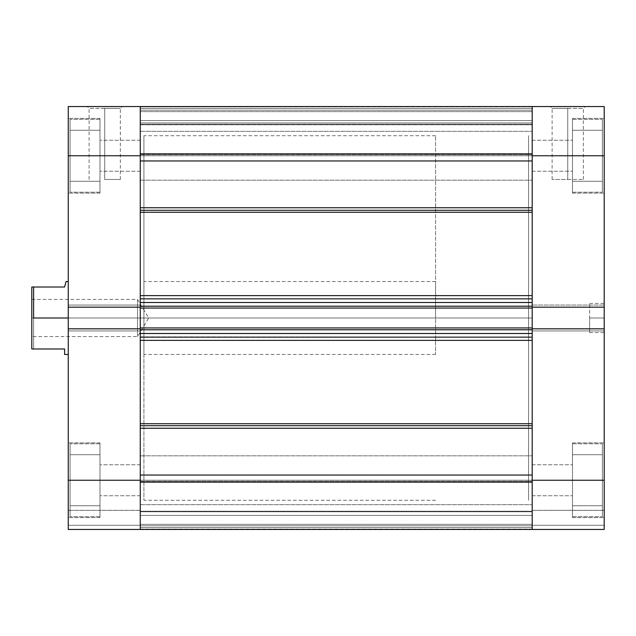 <?xml version="1.0" encoding="UTF-8"?>
<svg xmlns="http://www.w3.org/2000/svg" width="636" height="636" viewBox="0 0 636 636"><rect width="100%" height="100%" fill="white"/><g stroke="black" fill="none" stroke-linecap="round" stroke-linejoin="round"><path stroke-width="0.48" stroke-dasharray="3.18 2.39" d="M572.48 480.244L602.379 480.244L572.48 480.244L572.48 443.785L572.48 480.244L602.379 480.244L602.379 443.785L602.379 480.244L572.48 480.244L572.48 443.785L572.48 517.609L572.48 480.244L604.2 480.244L572.48 480.244L572.48 517.609L572.48 480.244L604.2 480.244L604.2 517.609L604.2 480.244L532.197 480.244L532.197 495.738L532.197 480.244L572.48 480.244L572.48 495.738L572.48 480.244L532.197 480.244L532.197 495.738L532.197 480.244L572.48 480.244L572.48 495.738L572.48 442.871L572.48 517.609L572.48 442.871L572.48 517.609L572.48 443.785L572.48 480.244L532.197 480.244L572.48 480.244L572.48 464.749L572.48 480.244L532.197 480.244L532.197 464.749L532.197 480.244L572.48 480.244L572.48 454.716L572.48 505.763L572.48 464.749L572.48 480.244L604.2 480.244L604.2 529.462L532.197 529.462L604.2 529.462L604.2 510.318L604.2 529.462L532.197 529.462L532.197 305.057L532.197 307.172L604.2 307.172L604.2 155.756L572.48 155.756L602.379 155.756L572.48 155.756L572.48 119.298L572.48 155.756L602.379 155.756L602.379 119.298L602.379 155.756L572.48 155.756L572.48 119.298L572.48 193.129L572.48 155.756L604.2 155.756L604.2 193.129L604.2 155.756L572.48 155.756L572.48 193.129L572.48 155.756L604.2 155.756L604.2 193.129L604.2 155.756L532.197 155.756L532.197 171.251L532.197 155.756L572.48 155.756L532.197 155.756L532.197 171.251L532.197 155.756L572.48 155.756L572.48 171.251L572.48 155.756L532.197 155.756L532.197 307.172L532.197 155.756L572.48 155.756L572.48 193.129L572.48 118.391L572.48 193.129L572.48 119.298L572.48 155.756L532.197 155.756L532.197 140.262L532.197 155.756L572.48 155.756L572.48 140.262L572.48 155.756L532.197 155.756L532.197 106.538L604.2 106.538L604.2 517.609L604.2 328.828L604.2 330.943L604.2 328.828L532.197 328.828L532.197 495.738L532.197 464.749L532.197 495.738L532.197 464.749L532.197 480.244L604.2 480.244L604.2 529.462L532.197 529.462L604.2 529.462L604.2 525.264L532.197 525.264L532.197 510.318L604.2 510.318L604.2 525.264L532.197 525.264L604.2 525.264L532.197 525.264L604.2 525.264L604.2 510.318L532.197 510.318L532.197 525.264L604.2 525.264L604.2 529.462L532.197 529.462L532.197 480.244L604.2 480.244L572.48 480.244L572.48 442.871L572.48 505.763L572.48 464.749L572.48 480.244L604.2 480.244L604.2 442.871L604.2 480.244L572.48 480.244L572.48 442.871L572.48 516.702L572.48 480.244L602.379 480.244L602.379 443.785L602.379 480.244L572.48 480.244L572.48 505.763L602.379 505.763L572.48 505.763L602.379 505.763L602.379 480.244L602.379 516.702L602.379 480.244L572.48 480.244L602.379 480.244L602.379 454.716L572.48 454.716L572.48 480.244L572.48 454.716L602.379 454.716L572.48 454.716L602.379 454.716L602.379 480.244L572.48 480.244L602.379 480.244L602.379 505.763L572.48 505.763L572.48 480.244L572.48 516.702L572.48 480.244L602.379 480.244L602.379 516.702L602.379 443.785L602.379 505.763L602.379 480.244L572.48 480.244L572.48 505.763L602.379 505.763L572.48 505.763L602.379 505.763L602.379 480.244L602.379 516.702L602.379 480.244L572.48 480.244L602.379 480.244L602.379 454.716L572.48 454.716L572.48 480.244L572.48 454.716L602.379 454.716L572.48 454.716L602.379 454.716L602.379 480.244L572.48 480.244L602.379 480.244L602.379 505.763L572.48 505.763L572.48 480.244M602.379 155.756L602.379 119.298L602.379 155.756L572.48 155.756L572.48 130.237L572.48 181.284L572.48 140.262L572.48 155.756L604.2 155.756L604.2 193.129L604.2 118.391L604.2 193.129L604.2 118.391L604.2 155.756L532.197 155.756L532.197 171.251L532.197 106.538L604.2 106.538L604.2 155.756L572.48 155.756L572.48 118.391L572.48 181.284L572.48 130.237L572.48 171.251L572.48 140.262L572.48 155.756L604.2 155.756L604.2 118.391L604.2 155.756L572.48 155.756L572.48 118.391L572.48 192.215L572.48 155.756L602.379 155.756L602.379 192.215L602.379 155.756L602.379 181.284L572.48 181.284L572.48 155.756L602.379 155.756L572.48 155.756L572.48 181.284L602.379 181.284L572.48 181.284L602.379 181.284L602.379 130.237L572.48 130.237L572.48 155.756L602.379 155.756L572.48 155.756L572.48 130.237L602.379 130.237L572.48 130.237L602.379 130.237L602.379 192.215L602.379 119.298L602.379 181.284L602.379 155.756L572.48 155.756L572.48 192.215L572.48 155.756L602.379 155.756L602.379 192.215L602.379 155.756L572.48 155.756L572.48 181.284L602.379 181.284L572.48 181.284L602.379 181.284L602.379 130.237L572.48 130.237L572.48 155.756L602.379 155.756L572.48 155.756L572.48 130.237L602.379 130.237L572.48 130.237L602.379 130.237L602.379 181.284L572.48 181.284L572.48 155.756L602.379 155.756L602.379 192.215L602.379 155.756M589.62 318L589.62 332.58L589.62 318L604.2 318L589.62 318L604.2 318L604.2 332.58L604.2 303.42L604.2 318L589.62 318L589.62 303.42L589.62 318M567.741 108.366L552.128 108.366L567.741 108.366L567.741 179.455L552.128 179.455L567.741 179.455L567.741 108.366L552.128 108.366L567.741 108.366L567.741 179.455L567.741 108.366L583.355 108.366L567.741 108.366L567.741 106.538L550.307 106.538L585.176 106.538L550.307 106.538L567.741 106.538L567.741 108.366L583.355 108.366L567.741 108.366M64.61 287.011L31.8 287.011L31.8 318L31.8 287.011L33.621 287.011L33.621 318L31.8 318L31.8 299.405L31.8 318L137.527 318L137.527 299.405L137.527 318L31.8 318L31.8 314.375L31.8 321.625L31.8 318L137.527 318L137.527 336.595L137.527 318C137.527 341.985 137.527 341.985 137.527 318C137.527 341.985 137.527 341.985 137.527 318L31.8 318L31.8 348.989L64.61 348.989L64.61 354.459L64.61 348.989L33.621 348.989L33.621 318L435.581 318L435.581 354.459L435.581 281.541L435.581 318L68.259 318L143.911 318L68.259 318L68.259 281.541L68.259 325.115L68.259 318L143.911 318L143.911 354.459L143.911 318L140.262 318L143.911 318L143.911 135.707L143.911 318L68.259 318L68.259 354.459L68.259 318L528.548 318L528.548 500.293L528.548 318L532.197 318L528.548 318L528.548 135.707L528.548 500.293L528.548 135.707L528.548 500.293L528.548 318L532.197 318L532.197 135.707L532.197 318L435.581 318L528.548 318L528.548 135.707L528.548 318L435.581 318L435.581 135.707L435.581 318L33.621 318L33.621 348.989L31.8 348.989L31.8 318L33.621 318L33.621 287.011L64.61 287.011L66.072 281.541M532.197 318L532.197 135.707L532.197 318L140.262 318L140.262 135.707L140.262 318L143.911 318L143.911 135.707L143.911 500.293L143.911 318L140.262 318L140.262 500.293L140.262 135.707L140.262 500.293L140.262 318L532.197 318L532.197 135.707L532.197 318L140.262 318L140.262 135.707L140.262 500.293L140.262 318L532.197 318L532.197 135.707L532.197 318M532.197 307.172L532.197 330.943L532.197 328.828L604.2 328.828L604.2 305.057L532.197 305.057L532.197 330.943L604.2 330.943L532.197 330.943L532.197 328.828L604.2 328.828L532.197 328.828L532.197 330.943L604.2 330.943L532.197 330.943L604.2 330.943L532.197 330.943L604.2 330.943L604.2 328.828L532.197 328.828L604.2 328.828L604.2 330.943L532.197 330.943L532.197 305.057L604.2 305.057L532.197 305.057L604.2 305.057L604.2 307.172L532.197 307.172L532.197 305.057L532.197 307.172L604.2 307.172L532.197 307.172L604.2 307.172L604.2 305.057L532.197 305.057L604.2 305.057L532.197 305.057L604.2 305.057L604.2 307.172L532.197 307.172L532.197 295.629L140.262 295.629L140.262 212.289L532.197 212.289L532.197 295.629L532.197 160.956L140.262 160.956L140.262 155.756L140.262 171.251L140.262 155.756L70.079 155.756L99.979 155.756L99.979 119.298L99.979 155.756L70.079 155.756L70.079 119.298L70.079 155.756L99.979 155.756L99.979 119.298L99.979 193.129L99.979 155.756L68.259 155.756L99.979 155.756L99.979 193.129L99.979 155.756L68.259 155.756L68.259 193.129L68.259 155.756L140.262 155.756L140.262 171.251L140.262 155.756L99.979 155.756L99.979 171.251L99.979 155.756L140.262 155.756L99.979 155.756L99.979 171.251L99.979 118.391L99.979 193.129L99.979 118.391L99.979 193.129L99.979 119.298L99.979 155.756L140.262 155.756L140.262 140.262L140.262 155.756L99.979 155.756L99.979 140.262L99.979 155.756L140.262 155.756L140.262 140.262L140.262 307.172L140.262 305.057L140.262 307.172L68.259 307.172L68.259 106.538L140.262 106.538L140.262 495.738L140.262 480.244L70.079 480.244L99.979 480.244L99.979 443.785L99.979 480.244L70.079 480.244L70.079 443.785L70.079 480.244L99.979 480.244L99.979 443.785L99.979 517.609L99.979 480.244L68.259 480.244L99.979 480.244L99.979 517.609L99.979 480.244L68.259 480.244L68.259 517.609L68.259 480.244L140.262 480.244L140.262 495.738L140.262 480.244L99.979 480.244L99.979 495.738L99.979 480.244L140.262 480.244L68.259 480.244L68.259 517.609L68.259 328.828L140.262 328.828L140.262 330.943L68.259 330.943L68.259 118.391L68.259 193.129L68.259 118.391L68.259 155.756L140.262 155.756L68.259 155.756L68.259 106.538L140.262 106.538L140.262 180.187L140.262 155.756L532.197 155.756L140.262 155.756L140.262 180.187L140.262 155.756L532.197 155.756L532.197 180.187L532.197 155.756L140.262 155.756L532.197 155.756L532.197 180.187L532.197 106.808L532.197 154.643L532.197 154.079L140.262 154.079L140.262 124.235L532.197 124.235L532.197 154.079L532.197 124.235L140.262 124.235L140.262 154.079L532.197 154.079L532.197 106.538L532.197 154.643L532.197 106.88M604.2 155.756L604.2 118.391L604.2 155.756M604.2 480.244L604.2 442.871L604.2 480.244M532.197 510.318L604.2 510.318L532.197 510.318M532.197 529.462L532.197 525.264L604.2 525.264L532.197 525.264L532.197 529.462L140.262 529.462L140.262 510.318L140.262 529.462L68.259 529.462L140.262 529.462L68.259 529.462L68.259 328.828L68.259 330.943L68.259 328.828L68.259 330.943L68.259 328.828L68.259 330.943L140.262 330.943L140.262 480.244L99.979 480.244L99.979 442.871L99.979 517.609L99.979 442.871L99.979 517.609L99.979 443.785L99.979 480.244L140.262 480.244L140.262 464.749L140.262 480.244L99.979 480.244L99.979 464.749L99.979 480.244L140.262 480.244L140.262 464.749L140.262 529.462L140.262 510.318L68.259 510.318L68.259 525.264L140.262 525.264L68.259 525.264L140.262 525.264L68.259 525.264L140.262 525.264L68.259 525.264L68.259 510.318L140.262 510.318L140.262 525.264L68.259 525.264L68.259 529.462L140.262 529.462L68.259 529.462L68.259 442.871L68.259 517.609L68.259 442.871L68.259 480.244L140.262 480.244L140.262 495.738L140.262 464.749L140.262 529.462L140.262 480.244L140.262 504.666L140.262 480.244L532.197 480.244L140.262 480.244L140.262 504.666L140.262 480.244L532.197 480.244L532.197 504.666L532.197 480.244L140.262 480.244L532.197 480.244L532.197 529.462L532.197 481.357L532.197 481.921L140.262 481.921L140.262 511.765L532.197 511.765L532.197 481.921L532.197 511.765L140.262 511.765L140.262 481.921L532.197 481.921L532.197 529.462L140.262 529.462L140.262 428.267L140.262 475.044L532.197 475.044L532.197 423.711L532.197 428.267L140.262 428.267L140.262 340.371L532.197 340.371L532.197 423.711L140.262 423.711L140.262 475.044L532.197 475.044L532.197 480.244L532.197 340.371L532.197 428.267L140.262 428.267L140.262 504.666L140.262 455.813L140.262 504.666L140.262 480.244L532.197 480.244L532.197 455.813L532.197 504.666L532.197 455.813L532.197 480.244L140.262 480.244L140.262 455.813L140.262 480.244L532.197 480.244L140.262 480.244L140.262 455.813L140.262 480.244L532.197 480.244L532.197 529.192L532.197 481.357L532.197 529.192L140.262 529.184L140.262 482.406L532.197 482.406L532.197 529.184L532.197 482.406L140.262 482.406L140.262 529.184L532.197 529.462L140.262 529.462L532.197 529.462L532.197 515.391L140.262 515.391L140.262 525.813L532.197 525.813L532.197 515.391L140.262 515.391L140.262 525.813L532.197 525.813L140.262 525.813L140.262 529.462L532.197 529.462L140.262 529.462L532.197 529.462L532.197 511.233L140.262 511.233L140.262 524.358L532.197 524.358L140.262 524.358L532.197 524.358L140.262 524.358L140.262 527.634L532.197 527.634L140.262 527.634L140.262 511.233L532.197 511.233L532.197 524.358L140.262 524.358L532.197 524.358L140.262 524.358L532.197 524.358L532.197 527.634L140.262 527.634L140.262 529.462L140.262 525.813L532.197 525.813L532.197 529.462L140.262 529.462L532.197 529.462L140.262 529.462L140.262 527.634L532.197 527.634L532.197 529.462M567.741 179.455L583.355 179.455L567.741 179.455M567.741 106.538L585.176 106.538L567.741 106.538M604.2 318L604.2 303.42L604.2 318M602.379 480.244L602.379 516.702L602.379 480.244M70.079 480.244L70.079 443.785L70.079 480.244L99.979 480.244L99.979 454.716L99.979 505.763L99.979 464.749L99.979 480.244L68.259 480.244L99.979 480.244L99.979 442.871L99.979 505.763L99.979 464.749L99.979 480.244L68.259 480.244L68.259 442.871L68.259 480.244L99.979 480.244L99.979 442.871L99.979 516.702L99.979 480.244L70.079 480.244L70.079 516.702L70.079 480.244L99.979 480.244L99.979 505.763L70.079 505.763L99.979 505.763L70.079 505.763L70.079 454.716L99.979 454.716L99.979 480.244L70.079 480.244L99.979 480.244L99.979 454.716L70.079 454.716L99.979 454.716L70.079 454.716L70.079 505.763L99.979 505.763L99.979 480.244L70.079 480.244L70.079 516.702L70.079 443.785L70.079 505.763L70.079 480.244L99.979 480.244L99.979 516.702L99.979 480.244L70.079 480.244L70.079 516.702L70.079 480.244L99.979 480.244L99.979 505.763L70.079 505.763L99.979 505.763L70.079 505.763L70.079 454.716L99.979 454.716L99.979 480.244L70.079 480.244L99.979 480.244L99.979 454.716L70.079 454.716L99.979 454.716L70.079 454.716L70.079 505.763L99.979 505.763L99.979 480.244L70.079 480.244L70.079 516.702L70.079 480.244M70.079 155.756L70.079 119.298L70.079 155.756L99.979 155.756L99.979 130.237L99.979 181.284L99.979 140.262L99.979 155.756L68.259 155.756L99.979 155.756L99.979 118.391L99.979 181.284L99.979 140.262L99.979 155.756L68.259 155.756L68.259 118.391L68.259 155.756L99.979 155.756L99.979 118.391L99.979 192.215L99.979 155.756L70.079 155.756L70.079 192.215L70.079 155.756L99.979 155.756L99.979 181.284L70.079 181.284L99.979 181.284L70.079 181.284L70.079 130.237L99.979 130.237L99.979 155.756L70.079 155.756L99.979 155.756L99.979 130.237L70.079 130.237L99.979 130.237L70.079 130.237L70.079 181.284L99.979 181.284L99.979 155.756L70.079 155.756L70.079 192.215L70.079 119.298L70.079 181.284L70.079 155.756L99.979 155.756L99.979 192.215L99.979 155.756L70.079 155.756L70.079 192.215L70.079 155.756L99.979 155.756L99.979 181.284L70.079 181.284L99.979 181.284L70.079 181.284L70.079 130.237L99.979 130.237L99.979 155.756L70.079 155.756L99.979 155.756L99.979 130.237L70.079 130.237L99.979 130.237L70.079 130.237L70.079 181.284L99.979 181.284L99.979 155.756L70.079 155.756L70.079 192.215L70.079 155.756M104.717 108.366L120.331 108.366L104.717 108.366L104.717 179.455L120.331 179.455L104.717 179.455L104.717 108.366L120.331 108.366L104.717 108.366L104.717 179.455L104.717 108.366L89.104 108.366L104.717 108.366L104.717 106.538L122.152 106.538L87.275 106.538L122.152 106.538L104.717 106.538L104.717 108.366L89.104 108.366L104.717 108.366M68.259 325.115L68.259 354.459L68.259 325.115M68.259 155.756L68.259 118.391L68.259 155.756M68.259 480.244L68.259 442.871L68.259 480.244M140.262 510.318L68.259 510.318L140.262 510.318M68.259 529.462L140.262 529.462L140.262 525.264L68.259 525.264L68.259 529.462M68.259 307.172L68.259 305.057L140.262 305.057L68.259 305.057L140.262 305.057L68.259 305.057L68.259 307.172L140.262 307.172L68.259 307.172L68.259 305.057L140.262 305.057L140.262 307.172L68.259 307.172M140.262 328.828L68.259 328.828L140.262 328.828L140.262 330.943L68.259 330.943L140.262 330.943L68.259 330.943L140.262 330.943L68.259 330.943L68.259 328.828L140.262 328.828L68.259 328.828L140.262 328.828L140.262 329.758L140.262 329.058L140.262 329.758L532.197 329.758L532.197 329.058L532.197 340.371L532.197 328.828M140.262 305.057L68.259 305.057L140.262 305.057L68.259 305.057L68.259 330.943L140.262 330.943L140.262 305.057M104.717 179.455L120.331 179.455L104.717 179.455M104.717 106.538L87.275 106.538L104.717 106.538M31.8 321.625L31.8 336.595L31.8 321.625M435.581 318L435.581 135.707L435.581 318M528.548 318L528.548 135.707L528.548 318M31.8 299.405L137.527 299.405L148.705 318L137.527 318L148.705 318L137.527 336.595L31.8 336.595M137.527 318C137.527 294.015 137.527 294.015 137.527 318C137.527 294.015 137.527 294.015 137.527 318M140.262 150.009L140.262 106.88M532.197 328.47L532.197 330.028L532.197 327.938L532.197 329.758L140.262 329.758L140.262 333.495L532.197 333.495L532.197 337.144L532.197 333.495L140.262 333.495L140.262 423.711L532.197 423.711L532.197 337.144L140.262 337.144L140.262 404.297L140.262 336.865L532.197 337.144L140.262 337.144L140.262 307.53M140.262 328.47L140.262 329.058L140.262 327.938L532.197 327.938L532.197 302.505L140.262 302.505L140.262 295.629L140.262 306.942L140.262 298.856L532.197 298.856L532.197 302.505L140.262 302.505L140.262 298.856L532.197 298.856L140.262 298.856L532.197 298.856L140.262 298.856L140.262 295.629L140.262 298.856L532.197 298.856L532.197 302.505L532.197 231.703L532.197 298.856L532.197 295.629L140.262 295.629L140.262 212.289L532.197 212.289L532.197 160.956L532.197 207.734L140.262 207.734L532.197 207.734L532.197 160.956L140.262 160.956L140.262 207.734L140.262 160.956M140.262 529.12L532.197 529.12M140.262 155.756L140.262 106.538L532.197 106.538L140.262 106.816L140.262 153.594L532.197 153.594L532.197 106.816L140.262 106.816L532.197 106.816L532.197 153.594L140.262 153.594L140.262 106.816L532.197 106.538L532.197 180.187L532.197 131.334L532.197 180.187L532.197 131.334L532.197 155.756L140.262 155.756L532.197 155.756L140.262 155.756L140.262 131.334L140.262 155.756L532.197 155.756L532.197 131.334L532.197 155.756L140.262 155.756L140.262 131.334L140.262 155.756M532.197 150.009L532.197 160.956M140.262 307.172L140.262 306.242L532.197 306.242L532.197 330.028L140.262 330.028L140.262 327.938L532.197 327.938L140.262 327.938L532.197 327.938L140.262 327.938L532.197 327.938L532.197 330.028L140.262 330.028L140.262 327.938L140.262 330.028L532.197 330.028L140.262 330.028L532.197 330.028L532.197 327.938L532.197 330.028L140.262 330.028L532.197 330.028L140.262 330.028L140.262 305.972L532.197 305.972L140.262 305.972L140.262 308.062L532.197 308.062L140.262 308.062L532.197 308.062L140.262 308.062L532.197 308.062L532.197 305.972L140.262 305.972L532.197 305.972L140.262 305.972L140.262 308.062L140.262 305.972L532.197 305.972L140.262 305.972L532.197 305.972L532.197 308.062L140.262 308.062L140.262 306.242L532.197 306.242L532.197 307.53M140.262 318L140.262 135.707L140.262 318M532.197 155.756L532.197 131.334L532.197 155.756M140.262 110.187L532.197 110.187L532.197 120.609L140.262 120.609L140.262 110.187L532.197 110.187L532.197 120.609L140.262 120.609L140.262 106.538L532.197 106.538L140.262 106.538L532.197 106.538L140.262 106.538L140.262 110.187L532.197 110.187L140.262 110.187M532.197 111.642L532.197 122.947L140.262 122.947L140.262 111.642L532.197 111.642L140.262 111.642L532.197 111.642L140.262 111.642L140.262 108.366L532.197 108.366L532.197 111.642L140.262 111.642L140.262 122.947L532.197 122.947L532.197 111.642L140.262 111.642L532.197 111.642L532.197 108.366L140.262 108.366L140.262 111.642L532.197 111.642M140.262 124.767L532.197 124.767L140.262 124.767L532.197 124.767L532.197 122.947L140.262 122.947L140.262 124.767L140.262 122.947L532.197 122.947L532.197 124.767L140.262 124.767M532.197 106.538L532.197 110.187L532.197 106.538L140.262 106.538L532.197 106.538L532.197 108.366L140.262 108.366L140.262 106.538L140.262 108.366L532.197 108.366L532.197 106.538L140.262 106.538L532.197 106.538M140.262 511.233L532.197 511.233L140.262 511.233M532.197 337.144L140.262 337.144L532.197 337.144L532.197 340.371L140.262 340.371L140.262 337.144L532.197 337.144M140.262 482.406L140.262 481.341L140.262 481.921L532.197 481.921L532.197 481.341L532.197 482.406L140.262 482.406L532.197 482.406L532.197 481.341L532.197 481.921L140.262 481.921L140.262 481.341L140.262 482.406M532.197 515.391L532.197 511.765L140.262 511.765L140.262 515.391L532.197 515.391L140.262 515.391L140.262 511.765L532.197 511.765L532.197 515.391M140.262 153.594L140.262 154.659L140.262 154.079L532.197 154.079L532.197 154.659L532.197 153.594L140.262 153.594L532.197 153.594L532.197 154.659L532.197 154.079L140.262 154.079L140.262 154.659L140.262 153.594M532.197 120.609L532.197 124.235L140.262 124.235L140.262 120.609L532.197 120.609L140.262 120.609L140.262 124.235L532.197 124.235L532.197 120.609M572.48 443.785L602.379 443.785L572.48 443.785M572.48 119.298L602.379 119.298L572.48 119.298M589.62 332.58L604.2 332.58M552.128 179.455L552.128 108.366L550.307 106.538M572.48 517.609L604.2 517.609L572.48 517.609M572.48 193.129L604.2 193.129L572.48 193.129M435.581 135.707L143.911 135.707M532.197 171.251L572.48 171.251L532.197 171.251M532.197 495.738L572.48 495.738L532.197 495.738M532.197 464.749L572.48 464.749L532.197 464.749M532.197 140.262L572.48 140.262L532.197 140.262M435.581 500.293L143.911 500.293M572.48 118.391L604.2 118.391L572.48 118.391M572.48 442.871L604.2 442.871L572.48 442.871M583.355 179.455L583.355 108.366L585.176 106.538M589.62 303.42L604.2 303.42M572.48 192.215L602.379 192.215L572.48 192.215M572.48 516.702L602.379 516.702L572.48 516.702M99.979 443.785L70.079 443.785L99.979 443.785M99.979 119.298L70.079 119.298L99.979 119.298M120.331 179.455L120.331 108.366L122.152 106.538M99.979 517.609L68.259 517.609L99.979 517.609M99.979 193.129L68.259 193.129L99.979 193.129M435.581 354.459L143.911 354.459M140.262 171.251L99.979 171.251L140.262 171.251M140.262 495.738L99.979 495.738L140.262 495.738M140.262 464.749L99.979 464.749L140.262 464.749M140.262 140.262L99.979 140.262L140.262 140.262M435.581 281.541L143.911 281.541M99.979 118.391L68.259 118.391L99.979 118.391M99.979 442.871L68.259 442.871L99.979 442.871M89.104 179.455L89.104 108.366L87.275 106.538M99.979 192.215L70.079 192.215L99.979 192.215M99.979 516.702L70.079 516.702L99.979 516.702M140.262 180.187L532.197 180.187L140.262 180.187M140.262 504.666L532.197 504.666L140.262 504.666M140.262 131.334L532.197 131.334L140.262 131.334M140.262 455.813L532.197 455.813L140.262 455.813M140.262 481.341L532.197 481.341L140.262 481.341M140.262 154.659L532.197 154.659L140.262 154.659"/><path stroke-width="0.95" d="M604.2 328.828L532.197 328.828L532.197 480.244L604.2 480.244L604.2 106.538L532.197 106.538L532.197 307.172L604.2 307.172L604.2 155.756L532.197 155.756L532.197 307.172L604.2 307.172L604.2 328.828L532.197 328.828L532.197 529.462L604.2 529.462L604.2 328.828M140.262 529.184L140.262 475.044L532.197 475.044L140.262 475.044L140.262 529.462L68.259 529.462L532.197 529.462L532.197 480.244L604.2 480.244L604.2 529.462L532.197 529.462L532.197 475.044L532.197 529.184M604.2 106.538L532.197 106.538L532.197 155.756L604.2 155.756L604.2 106.538M68.259 155.756L140.262 155.756L140.262 307.172L68.259 307.172L68.259 155.756L68.259 529.462L68.259 328.828L140.262 328.828L140.262 480.244L140.262 328.828L68.259 328.828L68.259 307.172L140.262 307.172L140.262 106.538L68.259 106.538L68.259 155.756L140.262 155.756L140.262 106.538L68.259 106.538L68.259 155.756M140.262 480.244L68.259 480.244L140.262 480.244M33.621 318L68.259 318L33.621 318L33.621 287.011L33.621 318M64.61 287.011L31.8 287.011L31.8 348.989L64.61 348.989L64.61 354.459L64.61 348.989L31.8 348.989L31.8 287.011L64.61 287.011L65.977 281.891M532.197 210.309L140.262 210.309L532.197 210.309M140.262 207.734L532.197 207.734L140.262 207.734M532.197 425.691L140.262 425.691L532.197 425.691M140.262 423.711L532.197 423.711L140.262 423.711M532.197 212.289L140.262 212.289L532.197 212.289M140.262 295.629L532.197 295.629L140.262 295.629M532.197 340.371L140.262 340.371L532.197 340.371M140.262 106.816L140.262 150.009M140.262 302.505L140.262 306.242L532.197 306.242L532.197 302.505L532.197 306.242L140.262 306.242L140.262 302.505L532.197 302.505L140.262 302.505M140.262 306.942L140.262 329.058M140.262 329.758L140.262 333.495L140.262 329.758L532.197 329.758L532.197 333.495L140.262 333.495L532.197 333.495L532.197 329.758L140.262 329.758M532.197 106.816L532.197 150.009M532.197 306.942L532.197 329.058M140.262 160.956L532.197 160.956L532.197 106.538L140.262 106.538L140.262 160.956L532.197 160.956M140.262 428.267L532.197 428.267L140.262 428.267M140.262 337.144L532.197 337.144L140.262 337.144M140.262 328.828L140.262 327.938L532.197 327.938L140.262 327.938L140.262 308.062L532.197 308.062L140.262 308.062L140.262 307.172M140.262 298.856L532.197 298.856L140.262 298.856M532.197 307.172L532.197 328.828M66.072 281.541L68.259 281.541M64.61 354.459L68.259 354.459"/></g></svg>
